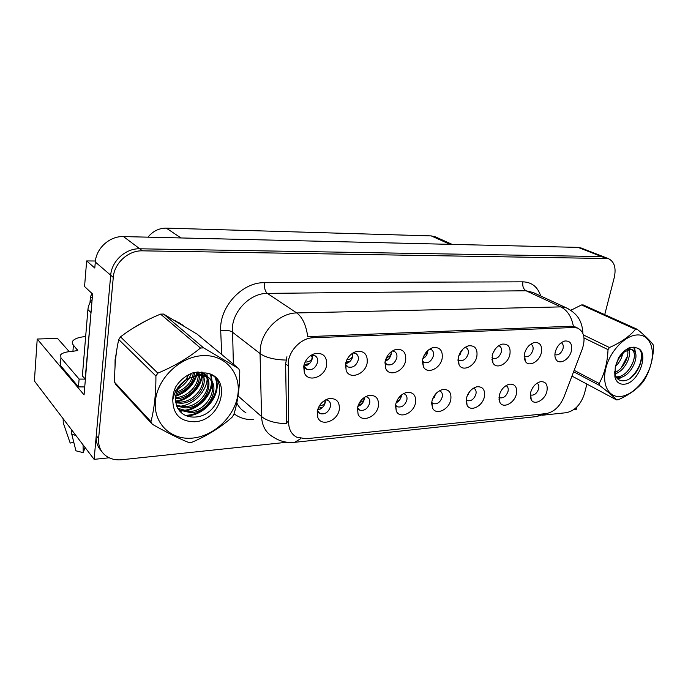 <?xml version="1.0" encoding="UTF-8"?>
<svg xmlns="http://www.w3.org/2000/svg" width="688" height="688" viewBox="0 0 688 688"><rect width="100%" height="100%" fill="white"/><g stroke="black" fill="none" stroke-linecap="round" stroke-linejoin="round"><path stroke-width="1.03" d="M303.933 365.302L304.294 366.618L306.857 369.396C312.068 370.6 315.663 368.166 317.624 362.103C318.011 358.981 317.03 356.78 314.665 355.515L311.389 355.077M312.146 355.017L312.343 358.302C311.157 362.92 308.405 365.509 304.096 366.042M303.718 366.386L304.32 372.681C307.957 383.121 325.183 377.076 326.628 365.061C327.049 356.487 323.214 352.634 315.104 353.512C308.998 355.507 305.205 359.798 303.718 366.386M395.54 405.112L397.32 406.789C401.783 407.735 404.974 405.438 406.892 399.917C407.348 397.062 406.565 395.093 404.561 394L403.426 393.665M401.491 394.972L401.353 396.125C400.597 399.246 398.842 401.482 396.073 402.833M395.643 404.518L396.271 411.037C399.719 419.379 413.875 413.178 415.509 402.772C416.249 395.437 413.35 391.971 406.823 392.392C401.078 394.035 397.354 398.077 395.643 404.518M357.485 407.778L359.618 410.1C364.365 411.157 367.719 408.818 369.688 403.082C370.101 400.218 369.284 398.214 367.22 397.079L365.603 396.658M364.391 397.38L364.287 399.169C363.367 402.867 361.209 405.284 357.812 406.402M357.468 407.864L358.052 414.116C361.501 423.189 376.826 416.954 378.383 406.032C379.028 398.472 375.889 394.938 368.966 395.419C362.972 397.148 359.136 401.293 357.468 407.864M498.955 397.286L499.72 397.767C503.478 398.438 506.256 396.279 508.054 391.3C508.587 388.505 507.933 386.63 506.101 385.667L505.998 385.624M499.239 395.428L499.901 402.42C503.177 409.007 514.598 403.048 516.387 393.923C517.367 387.155 515.08 383.895 509.533 384.162C504.476 385.607 501.045 389.365 499.239 395.428M458.019 359.403L459.429 360.469C463.497 361.217 466.43 358.981 468.236 353.752C468.752 350.725 467.978 348.678 465.905 347.612L465.062 347.371M462.517 349.504L458.629 356.143M458.285 357.468L459.068 364.821C462.654 372.217 475.107 366.222 476.861 356.393C477.747 348.85 475.012 345.316 468.648 345.806C463.428 347.431 459.98 351.319 458.285 357.468M524.144 356.203L524.858 356.616C528.487 357.21 531.179 355.06 532.925 350.166C533.492 347.199 532.813 345.221 530.878 344.249L530.715 344.189M524.497 353.641L525.262 361.191C528.651 367.53 539.521 361.699 541.353 352.669C542.393 345.539 540.063 342.16 534.361 342.521C529.536 344.009 526.251 347.715 524.497 353.641M317.417 410.452L319.886 413.583C324.942 414.778 328.477 412.387 330.498 406.419C330.885 403.546 330.016 401.517 327.901 400.33L325.708 399.823M325.278 400.055L325.261 402.377C324.151 406.685 321.58 409.214 317.538 409.979M317.228 411.39L317.753 417.306C321.141 427.196 337.825 420.97 339.287 409.455C339.812 401.672 336.398 398.06 329.053 398.619C322.792 400.433 318.854 404.69 317.228 411.39M422.415 360.976L424.212 362.542C428.521 363.384 431.6 361.097 433.44 355.687C433.93 352.626 433.105 350.536 430.955 349.427L429.665 349.108M427.85 350.484L427.687 352.213C426.973 355.189 425.347 357.364 422.802 358.74M422.621 359.523L423.395 366.713C427.05 374.736 440.466 368.682 442.16 358.396C442.952 350.622 439.985 347.019 433.242 347.578C427.816 349.289 424.272 353.271 422.621 359.523M346.184 370.651C349.891 380.18 365.655 374.091 367.194 362.722C367.762 354.432 364.244 350.665 356.633 351.422C350.76 353.314 347.053 357.493 345.505 363.969L346.184 370.651L345.72 364.554L348.085 366.996C352.961 368.063 356.367 365.681 358.285 359.85C358.715 356.745 357.777 354.578 355.49 353.365L353.021 352.944M352.738 353.116L352.824 356.16C351.774 360.314 349.349 362.808 345.565 363.651M384.953 362.516L387.146 364.717C391.73 365.655 394.955 363.324 396.838 357.717C397.294 354.63 396.417 352.505 394.198 351.344L392.375 350.966M391.291 351.706L391.223 354.139C390.345 357.691 388.333 360.048 385.177 361.226M385.082 361.69L385.813 368.665C389.52 377.394 404.028 371.305 405.653 360.503C406.341 352.48 403.108 348.799 395.953 349.452C390.311 351.241 386.69 355.326 385.082 361.69M466.154 399.848L467.247 400.64C471.211 401.388 474.118 399.186 475.95 394.035C476.457 391.214 475.769 389.305 473.877 388.307L473.49 388.161M470.007 391.162L467.333 395.419M466.395 398.309L467.057 405.189C470.411 412.301 482.632 406.238 484.378 396.735C485.289 389.786 482.821 386.458 476.973 386.768C471.701 388.281 468.175 392.126 466.395 398.309M431.72 402.463L433.156 403.641C437.362 404.475 440.397 402.231 442.272 396.899C442.754 394.069 442.023 392.126 440.071 391.085L439.34 390.836M436.682 392.848L432.503 399.221M431.901 401.336L432.554 408.061C435.968 415.75 449.101 409.618 450.795 399.676C451.62 392.538 448.954 389.15 442.78 389.511C437.276 391.085 433.655 395.024 431.901 401.336M555.302 354.81L554.898 354.604L555.302 354.81C558.742 355.343 561.322 353.245 563.042 348.498C563.627 345.625 563.025 343.699 561.227 342.727M555.285 351.869C554.588 354.939 554.829 357.468 556.024 359.463C559.31 365.354 569.509 359.618 571.367 350.94C572.476 344 570.318 340.68 564.917 340.999C560.273 342.426 557.065 346.047 555.285 351.869M491.886 357.803L492.935 358.5C496.779 359.162 499.583 356.969 501.354 351.921C501.905 348.919 501.174 346.907 499.17 345.892L498.697 345.737M495.334 348.928L492.866 353.297M492.204 355.507L492.978 362.98C496.478 369.817 508.088 363.892 509.885 354.483C510.857 347.156 508.329 343.699 502.309 344.12C497.295 345.677 493.924 349.47 492.204 355.507M530.233 394.774L530.697 395.032C534.249 395.626 536.915 393.519 538.678 388.686C539.229 386.011 538.661 384.179 536.993 383.216M530.56 392.685L531.205 399.754C534.395 405.877 545.102 400.012 546.917 391.248C547.958 384.644 545.851 381.453 540.579 381.677C535.72 383.07 532.383 386.733 530.56 392.685M288.281 361.725L288.65 422.939C288.9 429.57 291.549 434.309 296.605 437.129L305.988 438.772L546.143 413.591C553.849 412.103 559.757 406.642 563.885 397.2L582.297 349.005C585.669 338.565 584.112 331.59 577.619 328.081L573.826 327.497L313.049 337.765C301.894 337.911 289.906 349.444 288.281 361.725M573.964 409.498L576.381 409.248L576.991 406.875M605.036 257.312L601.518 256.564L139.776 248.798C125.766 248.222 111.662 260.941 110.699 275.209L94.118 459.36L109.168 457.795M95.408 261.01L86.654 260.933L84.555 286.518L92.596 294.043L84.065 394.869L37.221 339.038L57.482 338.35L69.256 351.645M581.532 248.144L578.032 247.379L123.496 236.586C109.831 235.932 96.157 248.179 95.305 262.016L94.798 268.036L86.654 260.933M94.118 459.36L34.4 380.98L37.221 339.038M147.98 237.171C152.917 231.134 159.023 228.124 166.298 228.124L431.256 235.907L436.054 237.145M385.314 360.65L385.83 360.994M346.623 362.223L347.732 362.989M320.221 408.01L321.081 408.681M358.723 404.759L359.815 405.567M306.719 364.434L307.579 365.061M116.324 352.944L115.085 359.781L115.034 366.386M300.845 438.591L294.67 442.315C286.905 443.098 279.724 441.326 273.127 437C265.886 432.855 262.033 426.044 261.56 416.558L260.047 353.537L260.399 347.724C262.584 329.681 280.291 312.877 296.717 312.945C302.385 317.125 306.057 325.02 307.742 336.647L571.212 326.241L575.228 326.938L577.619 328.081M238.048 395.944L261.56 416.558C266.996 420.979 275.346 423.361 286.612 423.705L285.623 363.883L286.93 356.745M580.827 247.869L604.331 257.045L601.518 256.564L139.776 248.798C125.766 248.222 111.662 260.941 110.699 275.209L96.251 435.685C95.804 441.765 97.507 446.847 101.368 450.932M183.361 325.63L174.95 320.599M146.346 320.625L132.56 328.451M572.425 309.402L570.636 310.185M604.726 314.648L614.289 277.419C616.328 267.709 614.298 261.414 608.201 258.55L142.493 250.836C128.424 250.269 114.242 263.065 113.271 277.41L98.599 438.626C98.117 446.392 100.861 452.351 106.838 456.488C111.103 459.206 116.04 460.281 121.647 459.739L286.982 442.246M542.565 415.208L566.387 412.688C574.893 410.77 580.896 404.467 584.404 393.785L586.898 384.076M182.673 325.218L182.002 324.564M467.677 394.68L468.347 394.319M432.984 398.042L434.661 397.277M434.412 395.514L436.373 393.149M462.138 350.278L460.109 352.729M458.913 355.292L460.238 354.664M427.721 352.058L427.446 350.846M427.454 352.11L424.186 355.171M423.129 357.64L425.416 356.728M85.656 336.527C79.06 337.146 74.811 338.591 72.902 340.852C71.922 342.194 72.094 343.604 73.418 345.109L77.735 350.519L71.879 351.456C66.091 351.766 62.359 352.875 60.673 354.802L60.948 357.846L79.111 379.071L85.131 379.122L91.289 309.514M63.133 418.691L63.27 422.922L70.193 443.072L73.797 442.307M71.801 430.069L71.767 434.171L75.921 450.803L83.248 452.67L85.071 447.492M83.042 444.818L83.248 452.67M84.736 386.94L78.466 386.888L60.372 365.38L60.114 362.284M92.123 299.607C89.655 302.6 88.253 305.919 87.909 309.566L82.371 375.94L85.398 379.105M78.466 386.888L79.111 379.071M115.421 360.994L115.661 358.448M137.067 325.691L141.754 323.033M178.794 322.474L180.841 324.108M92.072 293.552L90.489 296.562L89.965 302.78M192.683 438.084C214.424 436.037 235.055 415.956 237.902 394.516C241.058 373.068 225.251 354.509 202.9 355.636C180.591 356.418 157.724 377.832 155.471 400.519C152.882 423.232 170.925 440.458 192.683 438.084M152.272 424.229C166.694 432.468 178.897 438.574 188.882 442.565L191.943 442.264C207.441 435.633 220.788 427.317 231.994 417.315L233.808 414.615C237.738 402.093 239.725 387.602 239.768 371.124L238.65 368.553L197.207 334.205L163.546 314.063L160.571 314.124C145.873 320.109 132.526 327.686 120.52 336.853L118.723 339.519C115.833 352.462 114.483 366.738 114.664 382.33L115.954 384.773L152.272 424.229L150.947 421.667C154.344 408.56 156.004 393.347 155.909 376.026L118.723 339.519M163.546 314.063L203.622 347.887L238.65 368.553M203.622 347.887L200.483 348.025L160.571 314.124M175.38 398.713L176.352 398.705C188.899 398.687 200.543 385.762 199.314 374.977M175.698 402.772L180.97 403.263C195.358 403.202 207.845 386.716 203.338 375.39M175.543 401.826L179.809 402.119C193.749 402.067 206.065 386.467 202.401 375.201M176.747 406.195L185.674 407.898C205.764 407.967 217.382 379.088 201.575 372.113M176.429 405.387L184.487 406.737C200.217 406.651 213.056 387.421 205.91 376.25M178.072 408.853L180.101 410.22L190.456 412.619C210.709 412.637 222.439 383.474 206.52 376.534L197.791 375.063L187.772 378.778C176.962 386.561 173.342 395.824 176.919 406.574L177.143 407.029C180.445 413.634 185.958 416.988 193.663 417.083C220.1 417.324 230.179 376.319 205.867 372.991L193.483 372.612C186.173 375.209 180.316 379.853 175.913 386.553C173.763 390.939 172.731 395.351 172.808 399.788C172.963 414.374 180.265 421.692 194.713 421.744C222.276 420.592 232.862 376.362 205.867 372.991M177.762 408.311L189.252 411.433C209.47 411.458 221.166 382.356 205.265 375.416L196.553 373.945M180.583 385.117L185.502 380.309M185.786 379.931L188.684 374.693M176.18 393.656C187.36 390.019 193.509 382.932 194.635 372.389M176.678 392.108C186.31 388.428 191.883 381.935 193.388 372.647M199.193 373.868L198.798 371.984M175.449 397.569C187.411 397.415 198.617 385.486 198.178 375.029M198.118 373.851L197.869 372.019M203.003 374.521L201.696 372.122M202.117 374.281L201.12 372.07M205.557 375.682L202.272 372.191M172.808 399.788C174.743 390.337 179.731 383.336 187.772 378.778M114.664 382.33L150.947 421.667M120.52 336.853L157.844 373.137L155.909 376.026M157.844 373.137C174.098 366.36 188.314 357.992 200.483 348.025M172.98 396.262L173.694 396.09M175.741 395.514C187.179 391.18 194.205 383.371 196.811 372.088M175.457 401.078C188.478 399.496 200.466 387.12 201.687 375.098M201.782 374.203L201.825 373.524M179.207 410.521L180.712 410.547M182.234 410.495C197.138 409.945 211.19 395.333 211.508 381.9M211.534 380.851L210.657 374.616M185.167 415.26C204.388 415.793 221.57 393.39 215.31 378.013M174.167 390.844L176.481 389.769M178.132 388.849C184.324 385.099 188.761 379.948 191.419 373.395M172.903 396.942L173.479 396.821M175.612 396.271C186.611 392.495 193.758 385.194 197.035 374.375M197.146 373.894L197.49 372.036M175.526 401.706C188.933 400.33 201.317 387.49 202.332 375.192M202.453 373.36L202.453 372.217M176.876 406.496L177.409 406.479M179.534 406.324C193.405 405.146 206.288 391.79 207.165 379.14M207.251 377.549L206.942 373.231M179.68 411.106L181.924 411.123M183.988 410.977C198.092 409.842 211.242 396.193 212.059 383.345M212.145 381.814L211.19 374.9M186.543 415.844C205.394 415.81 221.949 393.932 216.015 378.796M620.636 396.469C632.564 395.376 646.488 380.541 650.882 364.425C655.458 348.309 649.317 334.308 637.226 334.953C625.194 335.34 610.265 350.897 605.973 367.702C601.51 384.523 608.656 397.81 620.636 396.469M571.952 376.087L616.543 399.917L618.228 399.754C629.159 394.903 637.492 388.866 643.228 381.651L644.579 379.638C650.057 370.101 653.067 359.213 653.6 346.976L653.333 345.032C650.599 341.042 645.215 335.787 637.183 329.277L635.488 329.354L581.498 304.956L570.825 310.314M637.183 329.277L583.175 304.922L581.498 304.956M616.422 377.488L618.435 377.652C631.292 377.961 641.861 352.445 632.246 349.736L629.675 349.47L624.197 352.093L617.996 358.964M616.001 376.818L616.818 376.826C628.72 377.144 639.513 354.32 631.773 349.59M614.547 371.787L614.831 373.653C615.984 378.237 618.598 380.619 622.674 380.799C637.346 381.393 648.707 350.631 636.495 347.887L629.924 347.457C625.676 349.306 621.935 352.686 618.693 357.605L615.253 367.418L614.9 376.929C616.25 382.012 619.269 384.437 623.947 384.205C638.92 383.827 650.556 350.665 636.495 347.887M615.476 366.463C619.492 362.456 621.909 358.061 622.735 353.288M622.743 353.236L622.864 352.394M616.826 362.37L620.129 356.289M620.335 355.679L620.55 354.999M614.891 373.902C624.584 371.434 632.693 355.085 628.247 348.79M614.504 372.672C623.199 369.465 630.277 355.515 627.095 348.945M631.36 349.315L628.024 348.678M615.253 367.418C616.998 360.443 619.983 355.335 624.197 352.093M574.153 370.316L599.188 383.5L599.532 385.443L573.611 371.735M583.458 334.961L609.439 347.517L608.02 349.633L584.017 337.963M609.439 347.517C620.722 342.607 629.408 336.544 635.488 329.354M599.188 383.5C604.58 373.627 607.521 362.344 608.02 349.633M616.543 399.917C613.481 396.529 607.805 391.704 599.532 385.443M617.05 361.836L619.768 356.797M621.212 367.899L627.465 356.109M628.359 348.653L628.325 348.223M617.532 378.778L620.301 377.428M627.224 371.546C630.647 367.461 632.934 363.169 634.078 358.68M634.869 351.998L633.777 347.105M630.354 378.133C638.232 370.6 641.904 362.473 641.345 353.744M615.02 374.418L616.998 373.077M629.176 351.147L629.176 349.229M629.133 348.653L629.047 347.853M618.116 379.269L623.208 376.448M635.686 354.071L634.456 347.208M397.87 399.014L401.13 395.996L401.173 395.23M396.606 401.405L399.281 400.39M359.583 402.437C362.223 401.869 363.72 400.743 364.055 399.04L364.004 397.655M358.371 404.811L362.077 403.658M319.327 405.877C322.509 405.593 324.409 404.381 325.037 402.248L324.813 400.33M318.123 408.259L322.913 407.098M391.248 353.985L390.784 352.11M390.982 354.028C390.414 355.868 388.918 357.02 386.51 357.502M385.504 359.97L388.789 358.887M352.849 356.006L352.11 353.537M352.591 356.049C351.835 358.267 349.925 359.514 346.864 359.79M345.892 362.301L350.226 361.166M312.361 358.138L311.311 355.128M312.111 358.181C311.105 360.813 308.757 362.112 305.085 362.069M304.122 364.588L309.566 363.574M287.988 365.689L285.623 363.883M95.305 262.016L113.271 277.41M123.496 236.586L142.493 250.836M578.032 247.379L605.388 258.077M431.256 235.907L449.978 244.343M166.298 228.124L180.978 237.953M573.826 327.497L571.212 326.241M313.049 337.765L310.804 336.217M288.65 422.939L286.337 420.97M221.691 354.492L220.71 330.739C219.008 307.166 242.193 281.96 264.562 282.691L522.932 281.831C522.278 286.062 523.327 289.046 526.079 290.775L267.348 293.38C251.369 293.114 234.384 309.05 232.467 326.387L233.361 364.167M522.932 281.831C531.807 282.175 537.741 286.896 540.725 296.003M533.148 292.503L526.079 290.775L560.797 306.891L566.138 307.76L568.107 308.688M286.002 360.065C274.323 359.747 265.671 357.571 260.047 353.537L232.191 331.977C229.474 330.326 225.638 329.913 220.71 330.739M573.388 326.413C571.625 316.815 567.428 310.305 560.797 306.891L296.717 312.945L267.348 293.38C265.035 291.308 264.106 287.747 264.562 282.691M542.901 413.935L536.416 416.601L294.67 442.315M253.64 419.594C246.149 419.921 239.613 417.986 234.058 413.789M98.599 438.626L96.251 435.685M236.801 402.936C238.856 407.193 241.884 410.435 245.883 412.654M73.418 345.109L72.919 351.413M71.767 434.171L75.972 435.547M87.909 309.566L90.79 312.395M60.372 365.38L60.948 357.846M77.581 350.682L77.649 349.771M90.489 296.562L92.244 298.222M303.632 367.005L304.302 367.504M305.309 368.252L306.857 369.396M304.294 366.618L304.32 372.681M396.236 406.032L397.32 406.789M395.488 405.516L396.271 411.037M357.382 408.431L359.618 410.1M357.528 407.881L358.052 414.116M499.024 397.346L499.72 397.767M498.938 399.006L499.901 402.42M458.621 359.996L459.429 360.469M457.993 360.409L459.068 364.821M524.265 356.289L524.858 356.616M524.222 358.044L525.262 361.191M318.415 412.413L319.886 413.583M317.624 411.071L317.753 417.306M423.266 361.957L424.212 362.542M422.38 361.484L423.395 366.713M345.35 365.104L345.789 365.405M346.769 366.085L348.085 366.996M384.97 362.559L385.813 368.665M466.438 400.124L467.247 400.64M466.094 401.181L467.057 405.189M432.219 403.013L433.156 403.641M431.651 403.357L432.554 408.061M555.035 356.797L556.024 359.463M492.247 358.113L492.935 358.5M491.903 359.256L492.978 362.98M530.233 394.757L530.697 395.032M530.267 396.838L531.205 399.754M434.868 236.612L452.197 244.395M539.985 381.814L540.579 381.677M501.156 344.456L502.309 344.12M564.065 341.222L564.917 340.999M441.808 389.743L442.78 389.511M476.156 386.966L476.973 386.768M393.983 350.115L395.953 349.452M354.225 352.29L356.633 351.422M431.608 348.102L433.242 347.578M327.342 399.109L329.053 398.619M533.381 342.796L534.361 342.521M467.281 346.219L468.648 345.806M508.845 384.325L509.533 384.162M367.573 395.798L368.966 395.419M405.671 392.685L406.823 392.392M312.12 354.673L315.104 353.512M533.372 292.606L566.138 307.76C575.684 312.687 582.186 319.12 582.899 333.405M546.349 413.574L536.416 416.601M608.201 258.55L604.331 257.045M176.472 321.502L175.87 320.995M178.914 409.025L180.101 410.22M205.256 375.416L206.512 376.534M630.586 348.954L632.246 349.736M614.831 373.653L614.9 376.929"/></g></svg>
